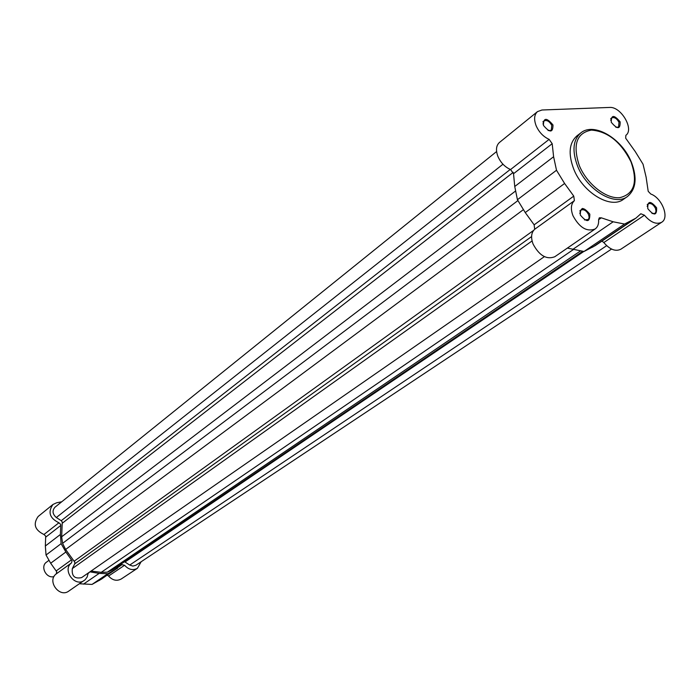 <?xml version="1.0" encoding="UTF-8"?>
<svg xmlns="http://www.w3.org/2000/svg" width="700" height="700" viewBox="0 0 700 700"><rect width="100%" height="100%" fill="white"/><g stroke="black" fill="none" stroke-linecap="round" stroke-linejoin="round"><path stroke-width="1.05" d="M49.009 560.289L46.498 562.153C39.988 566.457 46.252 578.769 53.874 576.616L53.996 576.59M582.54 208.416L582.96 209.65M532.087 240.94L72.336 568.575L74.743 563.841L74.848 562.24L65.625 549.465L62.571 543.349L61.661 536.786L62.265 522.051L61.241 520.704L56.332 517.528C52.491 514.097 52.028 510.668 54.959 507.238L496.606 151.541M502.968 164.211L56.332 517.528M517.939 200.567L62.571 543.349M72.336 568.575C71.522 576.1 74.62 579.11 81.629 577.596L544.372 256.646M91.061 571.051L101.22 572.337L107.354 572.163L580.589 250.871M582.759 251.265L112.735 569.712L107.354 572.163M112.735 569.712L583.634 251.422M606.664 245.682L129.719 565.058L124.915 561.951M129.719 565.058L132.877 566.09L135.844 565.276L611.546 249.069M89.915 571.847L88.069 573.554L87.176 576.975L85.164 579.722L68.731 591.124C59.395 598.211 46.699 580.843 56.175 573.956L56.752 571.804L50.68 563.229L46.025 555.03L45.351 546L45.692 536.121L43.951 534.494C34.816 530.049 32.874 524.046 38.141 516.495L52.964 504.472L56.647 502.775L61.74 501.778M84.28 580.423C74.848 587.597 61.897 569.896 71.479 562.931L72.056 560.753L65.87 552.003L50.68 563.229M52.964 504.472C47.661 512.12 49.648 518.227 58.931 522.778L60.699 524.44L60.777 525.455L45.762 537.119M141.129 561.759L137.428 568.295L121.249 578.979C116.751 581.359 112.525 580.379 108.579 576.039L107.275 575.199M137.428 568.295C132.886 570.692 128.607 569.678 124.591 565.259L121.922 564.646L101.509 579.093L92.015 584.43L79.424 583.765M65.87 552.003L61.119 543.655L60.401 534.476L60.777 525.455M88.069 573.554L88.165 573.064M117.442 568.339L107.853 573.72L99.172 573.396L90.405 571.935M61.119 543.655L46.025 555.03M107.853 573.72L92.015 584.43M543.428 125.396C543.445 117.539 546.621 117.399 552.974 124.959C552.983 132.825 549.806 132.965 543.428 125.396M548.074 130.55L551.285 130.331L551.784 125.44C549.447 121.258 546.84 119.761 543.961 120.951L542.999 124.049M611.275 122.273C611.1 114.704 614.058 114.572 620.148 121.861C620.358 129.439 617.4 129.579 611.275 122.273M615.913 127.339L618.572 127.102L618.992 122.325C616.779 118.361 614.337 116.9 611.686 117.933L610.733 120.435M647.78 208.635C647.5 200.716 650.44 200.436 656.6 207.795C656.915 215.722 653.975 216.002 647.78 208.635M651.997 213.491L654.876 213.421L655.541 212.73L656.014 210.954L655.428 208.259C653.301 204.374 650.921 202.895 648.288 203.831L647.176 206.465M580.317 215.04C580.221 206.806 583.389 206.509 589.811 214.139C589.934 222.381 586.775 222.688 580.317 215.04M584.447 219.931L588.446 219.485L589.155 217.367L588.595 214.62C586.364 210.516 583.826 209.011 580.974 210.096L579.819 213.395M537.504 111.606L499.45 142.468C496.142 145.521 495.626 150.15 497.884 156.345C500.649 162.636 504.875 167.029 510.562 169.54L549.133 139.37C543.349 136.736 539.009 132.186 536.121 125.729C533.75 119.376 534.205 114.669 537.504 111.606L541.957 110.005L609.525 107.441C620.926 106.277 634.462 129.325 625.87 135.319L625.66 138.162L635.267 151.602L643.038 164.194L646.117 177.17L648.2 191.319L650.773 194.014C661.972 197.89 669.707 217.752 661.692 222.25C656.381 224.796 650.624 222.442 644.429 215.206L640.832 213.763L635.854 218.19L624.566 224.053L613.156 221.786L601.326 217.831L599.305 217.831L598.605 219.713L601.326 217.831M510.562 169.54L513.529 173.722L514.745 186.498L517.431 199.719L525.245 212.564L534.135 224.822L534.686 229.267C531.23 232.566 530.696 237.493 533.076 244.055C539.306 255.64 546.543 259.866 554.785 256.751L595.114 229.005C597.73 227.089 598.885 223.991 598.605 219.713M517.431 199.719L556.509 170.258L564.602 183.479L573.764 196.123L574.385 200.664C570.946 203.98 570.474 209.002 572.985 215.74C579.451 227.649 586.827 232.076 595.114 229.005M573.711 169.059C582.846 192.666 610.724 209.379 623.411 199.343L627.384 196.577C614.696 206.614 586.775 189.831 577.596 166.162C571.909 150.955 572.976 139.869 580.816 132.895L576.984 135.835C569.144 142.809 568.05 153.886 573.711 169.059M513.529 173.722L552.195 143.692L549.133 139.37M552.195 143.692L553.604 156.739L556.509 170.258M601.947 241.089L603.82 242.55C609.849 249.568 615.519 251.79 620.821 249.226L661.692 222.25M567.359 248.098L584.01 251.493L595.28 245.604L635.854 218.19M584.01 251.493L624.566 224.053M531.597 236.574L74.743 563.841M513.258 172.331L62.309 523.215M510.291 169.426L61.241 520.704M515.646 190.951L61.661 536.786M523.451 209.615L65.625 549.465M533.593 230.388L74.2 561.19M573.37 249.541L101.22 572.337M583.826 251.457L125.003 562.004M71.479 562.931L56.175 573.956M60.401 534.476L45.351 546M58.931 522.778L43.951 534.494M71.522 559.816L56.228 570.894M99.172 573.396L83.457 584.141M124.591 565.259L108.579 576.039M115.106 569.756L99.199 580.501M579.276 165.489C586.793 183.899 606.016 199.071 619.762 197.68C634.27 194.093 638.032 182.184 631.041 161.954C621.031 142.039 607.827 131.416 591.439 130.077C576.564 132.939 572.504 144.742 579.276 165.489M534.686 229.267L574.385 200.664M603.82 242.55L644.429 215.206M592.559 247.188L633.133 219.782M572.74 249.428L613.156 221.786M514.745 186.498L553.604 156.739M525.245 212.564L564.602 183.479M534.135 224.822L573.764 196.123M627.384 196.577C636.064 189.271 637.385 177.8 631.356 162.146M647.229 204.558L648.288 203.831M610.706 118.676L611.686 117.933M542.894 121.809L543.961 120.951M579.801 210.928L580.974 210.096M631.278 161.971C621.941 138.556 594.011 121.852 580.816 132.895"/></g></svg>
